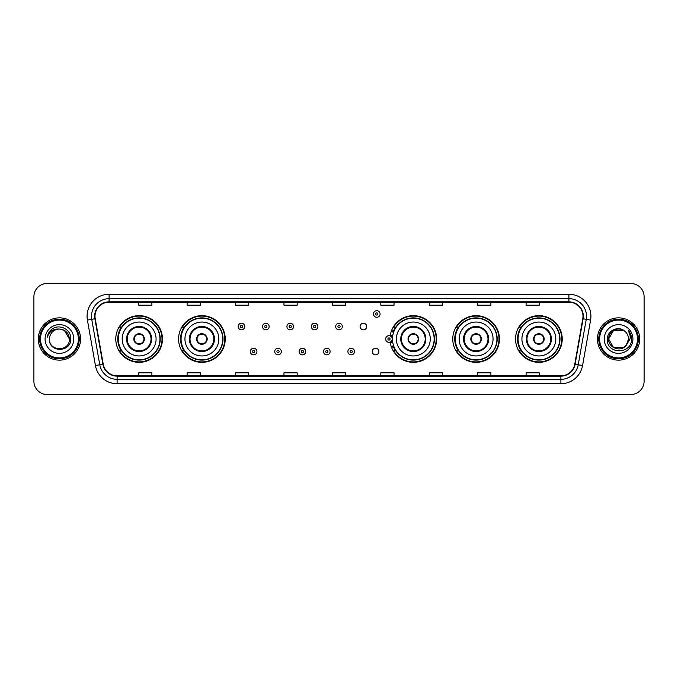 <?xml version="1.0" encoding="UTF-8"?>
<svg xmlns="http://www.w3.org/2000/svg" width="678" height="678" viewBox="0 0 678 678"><rect width="100%" height="100%" fill="white"/><g stroke="black" fill="none" stroke-linecap="round" stroke-linejoin="round"><path stroke-width="1.02" d="M515.543 339A23.332 23.332 0 0 0 538.874 362.332A23.332 23.332 0 0 0 562.215 339A23.332 23.332 0 0 0 538.874 315.668A23.332 23.332 0 0 0 515.543 339M452.76 339A23.332 23.332 0 0 0 476.1 362.332A23.332 23.332 0 0 0 499.432 339A23.332 23.332 0 0 0 476.1 315.668A23.332 23.332 0 0 0 452.76 339M390.189 342.068A23.332 23.332 0 0 0 414.851 362.281A23.332 23.332 0 0 0 436.649 339A23.332 23.332 0 0 0 414.851 315.719A23.332 23.332 0 0 0 390.189 335.932M178.568 339A23.332 23.332 0 0 0 201.9 362.332A23.332 23.332 0 0 0 225.24 339A23.332 23.332 0 0 0 201.9 315.668A23.332 23.332 0 0 0 178.568 339M115.785 339A23.332 23.332 0 0 0 139.126 362.332A23.332 23.332 0 0 0 162.457 339A23.332 23.332 0 0 0 139.126 315.668A23.332 23.332 0 0 0 115.785 339M372.281 351.551A3.305 3.305 0 0 0 375.587 354.848A3.305 3.305 0 0 0 378.883 351.551A3.305 3.305 0 0 0 375.587 348.246A3.305 3.305 0 0 0 372.281 351.551M360.086 326.542A3.305 3.305 0 0 0 363.391 329.839A3.305 3.305 0 0 0 366.696 326.542A3.305 3.305 0 0 0 363.391 323.236A3.305 3.305 0 0 0 360.086 326.542M121.387 350.89A21.349 21.349 0 0 1 121.387 327.11M184.162 350.89A21.349 21.349 0 0 1 184.162 327.11M395.579 350.89A21.349 21.349 0 0 1 393.376 346.627M458.362 350.89A21.349 21.349 0 0 1 458.362 327.11M521.136 350.89A21.349 21.349 0 0 1 521.136 327.11M393.376 331.373A21.349 21.349 0 0 1 395.579 327.11M33.9 296.735L33.9 381.265A13.204 13.204 0 0 0 47.104 394.469L630.896 394.469A13.204 13.204 0 0 0 644.1 381.265L644.1 296.735A13.204 13.204 0 0 0 630.896 283.531L47.104 283.531A13.204 13.204 0 0 0 33.9 296.735L33.9 381.265M38.299 339A21.137 21.137 0 0 0 59.435 360.137A21.137 21.137 0 0 0 80.563 339A21.137 21.137 0 0 0 59.435 317.863A21.137 21.137 0 0 0 38.299 339A21.137 21.137 0 0 0 59.435 360.137A21.137 21.137 0 0 0 80.563 339A21.137 21.137 0 0 0 59.435 317.863A21.137 21.137 0 0 0 38.299 339M597.437 339A21.137 21.137 0 0 0 618.565 360.137A21.137 21.137 0 0 0 639.701 339A21.137 21.137 0 0 0 618.565 317.863A21.137 21.137 0 0 0 597.437 339A21.137 21.137 0 0 0 618.565 360.137A21.137 21.137 0 0 0 639.701 339A21.137 21.137 0 0 0 618.565 317.863A21.137 21.137 0 0 0 597.437 339M95.005 316.279A14.085 14.085 0 0 1 109.099 302.193L568.901 302.193A14.085 14.085 0 0 1 582.775 318.728L574.766 364.162A14.085 14.085 0 0 1 560.892 375.807L117.108 375.807A14.085 14.085 0 0 1 103.234 364.162L95.225 318.728A14.085 14.085 0 0 1 95.005 316.279M94.657 316.279A14.441 14.441 0 0 0 94.878 318.787L102.887 364.222A14.441 14.441 0 0 0 117.108 376.154L560.892 376.154A14.441 14.441 0 0 0 575.114 364.222L583.122 318.787A14.441 14.441 0 0 0 568.901 301.846L109.099 301.846A14.441 14.441 0 0 0 94.657 316.279M87.42 320.109A22.01 22.01 0 0 1 109.099 294.269L568.901 294.269A22.01 22.01 0 0 1 590.58 320.109L582.572 365.544A22.01 22.01 0 0 1 560.892 383.731L117.108 383.731A22.01 22.01 0 0 1 95.428 365.544L87.42 320.109L91.75 319.338A17.611 17.611 0 0 1 109.099 298.676L568.901 298.676A17.611 17.611 0 0 1 586.25 319.338L578.232 364.772A17.611 17.611 0 0 1 560.892 379.324L117.108 379.324A17.611 17.611 0 0 1 99.768 364.772L91.75 319.338A17.611 17.611 0 0 1 91.488 316.279M630.896 283.531L47.104 283.531M47.104 394.469L630.896 394.469M644.1 381.265L644.1 296.735M575.114 364.222L578.232 364.772L586.25 319.338L590.58 320.109M332.398 302.193L332.398 305.176L345.602 305.176L345.602 302.193M283.963 302.193L283.963 305.176L297.176 305.176L297.176 302.193M235.537 302.193L235.537 305.176L248.75 305.176L248.75 302.193M187.111 302.193L187.111 305.176L200.315 305.176L200.315 302.193M138.685 302.193L138.685 305.176L151.889 305.176L151.889 302.193M380.824 302.193L380.824 305.176L394.037 305.176L394.037 302.193M429.25 302.193L429.25 305.176L442.463 305.176L442.463 302.193M477.685 302.193L477.685 305.176L490.889 305.176L490.889 302.193M526.111 302.193L526.111 305.176L539.315 305.176L539.315 302.193M345.602 375.807L345.602 372.824L332.398 372.824L332.398 375.807M297.176 375.807L297.176 372.824L283.963 372.824L283.963 375.807M248.75 375.807L248.75 372.824L235.537 372.824L235.537 375.807M200.315 375.807L200.315 372.824L187.111 372.824L187.111 375.807M151.889 375.807L151.889 372.824L138.685 372.824L138.685 375.807M394.037 375.807L394.037 372.824L380.824 372.824L380.824 375.807M442.463 375.807L442.463 372.824L429.25 372.824L429.25 375.807M490.889 375.807L490.889 372.824L477.685 372.824L477.685 375.807M539.315 375.807L539.315 372.824L526.111 372.824L526.111 375.807M78.368 339A18.933 18.933 0 0 0 59.435 320.067A18.933 18.933 0 0 0 40.502 339A18.933 18.933 0 0 0 59.435 357.933A18.933 18.933 0 0 0 78.368 339M79.25 339A19.815 19.815 0 0 0 59.435 319.185A19.815 19.815 0 0 0 39.621 339A19.815 19.815 0 0 0 59.435 358.815A19.815 19.815 0 0 0 79.25 339M70.783 339L69.385 339L64.41 330.381L59.435 329.05C65.478 329.635 68.8 332.957 69.385 339L64.41 330.381L59.435 329.05L64.41 330.381L69.385 339L64.41 330.381L59.435 329.05L64.41 330.381L69.385 339C69.995 351.84 48.875 351.84 49.486 339C48.553 352.907 71.232 352.585 70.783 339C71.554 329.483 59.189 323.313 51.867 329.254C49.282 331.33 47.731 333.991 47.223 337.254C49.274 331.415 53.342 328.686 59.435 329.05L64.41 330.381L69.385 339C69.995 351.84 48.875 351.84 49.486 339C48.875 351.84 69.995 351.84 69.385 339C69.995 351.84 48.875 351.84 49.486 339C48.875 351.84 69.995 351.84 69.385 339C69.995 351.84 48.875 351.84 49.486 339A9.95 9.95 0 0 1 59.435 329.05L64.41 330.381L69.385 339A9.95 9.95 0 0 0 69.385 338.636M45.079 339A14.357 14.357 0 0 0 59.435 353.357A14.357 14.357 0 0 0 73.792 339A14.357 14.357 0 0 0 59.435 324.643A14.357 14.357 0 0 0 45.079 339M48.68 332.957L51.867 329.254M122.176 339A16.95 16.95 0 0 1 139.126 322.05A16.95 16.95 0 0 1 156.076 339A16.95 16.95 0 0 1 139.126 355.95A16.95 16.95 0 0 1 122.176 339A16.95 16.95 0 0 0 139.126 355.95A16.95 16.95 0 0 0 156.076 339M127.235 339A11.89 11.89 0 0 0 139.126 350.89A11.89 11.89 0 0 0 151.008 339A11.89 11.89 0 0 0 139.126 327.11A11.89 11.89 0 0 0 127.235 339M121.65 327.11A21.137 21.137 0 0 0 121.65 350.89L119.557 350.89A22.891 22.891 0 0 0 162.017 339A22.891 22.891 0 0 0 119.557 327.11L121.676 327.11A21.111 21.111 0 0 1 160.228 339.051A21.111 21.111 0 0 1 121.676 350.89M159.949 339A20.823 20.823 0 0 0 139.126 318.177A20.823 20.823 0 0 0 118.294 339A20.823 20.823 0 0 0 139.126 359.823A20.823 20.823 0 0 0 159.949 339M133.837 339A5.28 5.28 0 0 0 139.126 344.28A5.28 5.28 0 0 0 144.406 339A5.28 5.28 0 0 0 139.126 333.72A5.28 5.28 0 0 0 133.837 339M134.007 337.678L134.185 337.678A5.11 5.11 0 0 1 144.058 337.678L143.778 337.678A4.839 4.839 0 0 1 139.126 343.839A4.839 4.839 0 0 1 134.464 337.678A4.839 4.839 0 0 1 143.778 337.678L144.236 337.678M144.236 340.322L144.058 340.322A5.11 5.11 0 0 1 134.185 340.322L134.007 340.322M623.54 347.619A9.95 9.95 0 0 0 626.226 345.348L623.54 347.619L613.59 347.619L608.615 339L613.59 330.381L623.54 330.381L625.082 331.483C618.98 325.076 607.217 330.356 607.327 339C606.208 354.365 631.116 354.764 631.523 339.746L631.54 339C631.506 335.737 630.421 332.873 628.286 330.398C629.913 333.067 630.481 335.932 629.998 339L626.226 345.348L623.54 347.619L613.59 347.619L608.615 339L613.59 347.619L623.54 347.619L626.226 345.348L623.54 347.619L613.59 347.619L608.615 339C608.098 347.848 620.641 352.484 626.023 345.585L623.997 347.339M637.498 339A18.933 18.933 0 0 0 618.565 320.067A18.933 18.933 0 0 0 599.632 339A18.933 18.933 0 0 0 618.565 357.933A18.933 18.933 0 0 0 637.498 339M638.379 339A19.815 19.815 0 0 0 618.565 319.185A19.815 19.815 0 0 0 598.75 339A19.815 19.815 0 0 0 618.565 358.815A19.815 19.815 0 0 0 638.379 339M626.226 345.348L628.514 339C628.464 336 627.32 333.491 625.082 331.483M604.208 339A14.357 14.357 0 0 0 618.565 353.357A14.357 14.357 0 0 0 632.921 339A14.357 14.357 0 0 0 618.565 324.643A14.357 14.357 0 0 0 604.208 339M623.54 330.381A9.95 9.95 0 0 0 608.615 339M628.379 330.508L631.54 339.381L628.286 330.398L630.879 334.898M184.95 339A16.95 16.95 0 0 1 201.9 322.05A16.95 16.95 0 0 1 218.85 339A16.95 16.95 0 0 1 201.9 355.95A16.95 16.95 0 0 1 184.95 339A16.95 16.95 0 0 0 201.9 355.95A16.95 16.95 0 0 0 218.85 339M190.018 339A11.89 11.89 0 0 0 201.9 350.89A11.89 11.89 0 0 0 213.79 339A11.89 11.89 0 0 0 201.9 327.11A11.89 11.89 0 0 0 190.018 339M184.433 327.11A21.137 21.137 0 0 0 184.433 350.89M222.731 339A20.823 20.823 0 0 0 201.9 318.177A20.823 20.823 0 0 0 181.077 339A20.823 20.823 0 0 0 201.9 359.823A20.823 20.823 0 0 0 222.731 339M196.62 339A5.28 5.28 0 0 0 201.9 344.28A5.28 5.28 0 0 0 207.188 339A5.28 5.28 0 0 0 201.9 333.72A5.28 5.28 0 0 0 196.62 339M224.799 339A22.891 22.891 0 0 1 182.34 350.89L184.458 350.89A21.111 21.111 0 0 0 223.011 339.051A21.111 21.111 0 0 0 184.458 327.11L182.34 327.11A22.891 22.891 0 0 1 224.799 339M196.79 337.678L196.967 337.678A5.11 5.11 0 0 1 206.841 337.678L206.561 337.678A4.839 4.839 0 0 1 201.9 343.839A4.839 4.839 0 0 1 197.247 337.678A4.839 4.839 0 0 1 206.561 337.678L207.019 337.678M207.019 340.322L206.561 340.322A4.839 4.839 0 0 1 197.247 340.322L196.79 340.322M206.561 340.322L206.841 340.322A5.11 5.11 0 0 1 196.967 340.322L197.247 340.322M396.367 339A16.95 16.95 0 0 1 413.317 322.05A16.95 16.95 0 0 1 430.267 339A16.95 16.95 0 0 1 413.317 355.95A16.95 16.95 0 0 1 396.367 339A16.95 16.95 0 0 0 413.317 355.95A16.95 16.95 0 0 0 430.267 339M401.427 339A11.89 11.89 0 0 0 413.317 350.89A11.89 11.89 0 0 0 425.199 339A11.89 11.89 0 0 0 413.317 327.11A11.89 11.89 0 0 0 401.427 339M395.842 327.11A21.137 21.137 0 0 0 393.562 331.491M434.14 339A20.823 20.823 0 0 0 413.317 318.177A20.823 20.823 0 0 0 392.494 339A20.823 20.823 0 0 0 413.317 359.823A20.823 20.823 0 0 0 434.14 339M393.562 346.509A21.137 21.137 0 0 0 395.842 350.89M408.029 339A5.28 5.28 0 0 0 413.317 344.28A5.28 5.28 0 0 0 418.597 339A5.28 5.28 0 0 0 413.317 333.72A5.28 5.28 0 0 0 408.029 339M436.208 339A22.891 22.891 0 0 1 393.749 350.89L395.876 350.89A21.111 21.111 0 0 0 434.429 339.051A21.111 21.111 0 0 0 395.876 327.11L393.749 327.11A22.891 22.891 0 0 1 436.208 339M408.198 337.678L408.385 337.678A5.11 5.11 0 0 1 418.25 337.678L417.979 337.678A4.839 4.839 0 0 1 413.317 343.839A4.839 4.839 0 0 1 408.656 337.678A4.839 4.839 0 0 1 417.979 337.678L418.428 337.678M418.428 340.322L417.979 340.322A4.839 4.839 0 0 1 408.656 340.322L408.198 340.322M417.979 340.322L418.25 340.322A5.11 5.11 0 0 1 408.385 340.322L408.656 340.322M459.15 339A16.95 16.95 0 0 1 476.1 322.05A16.95 16.95 0 0 1 493.05 339A16.95 16.95 0 0 1 476.1 355.95A16.95 16.95 0 0 1 459.15 339A16.95 16.95 0 0 0 476.1 355.95A16.95 16.95 0 0 0 493.05 339M464.21 339A11.89 11.89 0 0 0 476.1 350.89A11.89 11.89 0 0 0 487.982 339A11.89 11.89 0 0 0 476.1 327.11A11.89 11.89 0 0 0 464.21 339M458.625 327.11A21.137 21.137 0 0 0 458.625 350.89M496.923 339A20.823 20.823 0 0 0 476.1 318.177A20.823 20.823 0 0 0 455.269 339A20.823 20.823 0 0 0 476.1 359.823A20.823 20.823 0 0 0 496.923 339M470.812 339A5.28 5.28 0 0 0 476.1 344.28A5.28 5.28 0 0 0 481.38 339A5.28 5.28 0 0 0 476.1 333.72A5.28 5.28 0 0 0 470.812 339M498.991 339A22.891 22.891 0 0 1 456.531 350.89L458.65 350.89A21.111 21.111 0 0 0 497.203 339.051A21.111 21.111 0 0 0 458.65 327.11L456.531 327.11A22.891 22.891 0 0 1 498.991 339M470.981 337.678L471.159 337.678A5.11 5.11 0 0 1 481.033 337.678L480.753 337.678A4.839 4.839 0 0 1 476.1 343.839A4.839 4.839 0 0 1 471.439 337.678A4.839 4.839 0 0 1 480.753 337.678L481.21 337.678M481.21 340.322L480.753 340.322A4.839 4.839 0 0 1 471.439 340.322L470.981 340.322M480.753 340.322L481.033 340.322A5.11 5.11 0 0 1 471.159 340.322L471.439 340.322M521.924 339A16.95 16.95 0 0 1 538.874 322.05A16.95 16.95 0 0 1 555.824 339A16.95 16.95 0 0 1 538.874 355.95A16.95 16.95 0 0 1 521.924 339A16.95 16.95 0 0 0 538.874 355.95A16.95 16.95 0 0 0 555.824 339M526.992 339A11.89 11.89 0 0 0 538.874 350.89A11.89 11.89 0 0 0 550.765 339A11.89 11.89 0 0 0 538.874 327.11A11.89 11.89 0 0 0 526.992 339M521.407 327.11A21.137 21.137 0 0 0 521.407 350.89L519.314 350.89A22.891 22.891 0 0 0 561.774 339A22.891 22.891 0 0 0 519.314 327.11L521.433 327.11A21.111 21.111 0 0 1 559.986 339.051A21.111 21.111 0 0 1 521.433 350.89M559.706 339A20.823 20.823 0 0 0 538.874 318.177A20.823 20.823 0 0 0 518.051 339A20.823 20.823 0 0 0 538.874 359.823A20.823 20.823 0 0 0 559.706 339M533.594 339A5.28 5.28 0 0 0 538.874 344.28A5.28 5.28 0 0 0 544.163 339A5.28 5.28 0 0 0 538.874 333.72A5.28 5.28 0 0 0 533.594 339M533.764 337.678L533.942 337.678A5.11 5.11 0 0 1 543.815 337.678L543.536 337.678A4.839 4.839 0 0 1 538.874 343.839A4.839 4.839 0 0 1 534.222 337.678A4.839 4.839 0 0 1 543.536 337.678L543.993 337.678M543.993 340.322L543.536 340.322A4.839 4.839 0 0 1 534.222 340.322L533.764 340.322M543.536 340.322L543.815 340.322A5.11 5.11 0 0 1 533.942 340.322L534.222 340.322M244.741 326.542A3.305 3.305 0 0 1 241.436 329.839A3.305 3.305 0 0 1 238.139 326.542A3.305 3.305 0 0 1 241.436 323.236A3.305 3.305 0 0 1 244.741 326.542A3.305 3.305 0 0 0 241.436 323.236A3.305 3.305 0 0 0 238.139 326.542M269.132 326.542A3.305 3.305 0 0 1 265.827 329.839A3.305 3.305 0 0 1 262.53 326.542A3.305 3.305 0 0 1 265.827 323.236A3.305 3.305 0 0 1 269.132 326.542A3.305 3.305 0 0 0 265.827 323.236A3.305 3.305 0 0 0 262.53 326.542M293.523 326.542A3.305 3.305 0 0 1 290.218 329.839A3.305 3.305 0 0 1 286.921 326.542A3.305 3.305 0 0 1 290.218 323.236A3.305 3.305 0 0 1 293.523 326.542A3.305 3.305 0 0 0 290.218 323.236A3.305 3.305 0 0 0 286.921 326.542M317.914 326.542A3.305 3.305 0 0 1 314.609 329.839A3.305 3.305 0 0 1 311.304 326.542A3.305 3.305 0 0 1 314.609 323.236A3.305 3.305 0 0 1 317.914 326.542A3.305 3.305 0 0 0 314.609 323.236A3.305 3.305 0 0 0 311.304 326.542M342.305 326.542A3.305 3.305 0 0 1 339 329.839A3.305 3.305 0 0 1 335.695 326.542A3.305 3.305 0 0 1 339 323.236A3.305 3.305 0 0 1 342.305 326.542A3.305 3.305 0 0 0 339 323.236A3.305 3.305 0 0 0 335.695 326.542M380.078 313.99A3.305 3.305 0 0 1 376.773 317.296A3.305 3.305 0 0 1 373.476 313.99A3.305 3.305 0 0 1 376.773 310.694A3.305 3.305 0 0 1 380.078 313.99A3.305 3.305 0 0 0 376.773 310.694A3.305 3.305 0 0 0 373.476 313.99M250.335 351.551A3.305 3.305 0 0 1 253.631 348.246A3.305 3.305 0 0 1 256.937 351.551A3.305 3.305 0 0 1 253.631 354.848A3.305 3.305 0 0 1 250.335 351.551A3.305 3.305 0 0 0 253.631 354.848A3.305 3.305 0 0 0 256.937 351.551M274.726 351.551A3.305 3.305 0 0 1 278.022 348.246A3.305 3.305 0 0 1 281.328 351.551A3.305 3.305 0 0 1 278.022 354.848A3.305 3.305 0 0 1 274.726 351.551A3.305 3.305 0 0 0 278.022 354.848A3.305 3.305 0 0 0 281.328 351.551M299.117 351.551A3.305 3.305 0 0 1 302.413 348.246A3.305 3.305 0 0 1 305.719 351.551A3.305 3.305 0 0 1 302.413 354.848A3.305 3.305 0 0 1 299.117 351.551A3.305 3.305 0 0 0 302.413 354.848A3.305 3.305 0 0 0 305.719 351.551M323.499 351.551A3.305 3.305 0 0 1 326.804 348.246A3.305 3.305 0 0 1 330.11 351.551A3.305 3.305 0 0 1 326.804 354.848A3.305 3.305 0 0 1 323.499 351.551A3.305 3.305 0 0 0 326.804 354.848A3.305 3.305 0 0 0 330.11 351.551M347.89 351.551A3.305 3.305 0 0 1 351.196 348.246A3.305 3.305 0 0 1 354.501 351.551A3.305 3.305 0 0 1 351.196 354.848A3.305 3.305 0 0 1 347.89 351.551A3.305 3.305 0 0 0 351.196 354.848A3.305 3.305 0 0 0 354.501 351.551M391.553 330.584A8.806 8.806 0 0 1 393.833 331.661M385.663 339A3.305 3.305 0 0 1 388.969 335.695A3.305 3.305 0 0 1 392.274 339A3.305 3.305 0 0 1 388.969 342.305A3.305 3.305 0 0 1 385.663 339A3.305 3.305 0 0 0 388.969 342.305A3.305 3.305 0 0 0 392.274 339M393.833 346.339A8.806 8.806 0 0 1 391.553 347.416A8.806 8.806 0 0 0 393.833 346.339M568.901 294.269L568.901 301.846M91.75 319.338L94.878 318.787M117.108 383.731L117.108 376.154M560.892 376.154L560.892 383.731M95.428 365.544L102.887 364.222M583.122 318.787L586.25 319.338M109.099 294.269L109.099 301.846M578.232 364.772L582.572 365.544M151.669 339A12.551 12.551 0 0 0 139.126 326.449A12.551 12.551 0 0 0 126.574 339A12.551 12.551 0 0 0 139.126 351.551A12.551 12.551 0 0 0 151.669 339M214.451 339A12.551 12.551 0 0 0 201.9 326.449A12.551 12.551 0 0 0 189.357 339A12.551 12.551 0 0 0 201.9 351.551A12.551 12.551 0 0 0 214.451 339M425.86 339A12.551 12.551 0 0 0 413.317 326.449A12.551 12.551 0 0 0 400.766 339A12.551 12.551 0 0 0 413.317 351.551A12.551 12.551 0 0 0 425.86 339M488.643 339A12.551 12.551 0 0 0 476.1 326.449A12.551 12.551 0 0 0 463.549 339A12.551 12.551 0 0 0 476.1 351.551A12.551 12.551 0 0 0 488.643 339M551.426 339A12.551 12.551 0 0 0 538.874 326.449A12.551 12.551 0 0 0 526.331 339A12.551 12.551 0 0 0 538.874 351.551A12.551 12.551 0 0 0 551.426 339M240.334 326.542A1.102 1.102 0 0 0 241.436 327.644A1.102 1.102 0 0 0 242.538 326.542A1.102 1.102 0 0 0 241.436 325.44A1.102 1.102 0 0 0 240.334 326.542M264.725 326.542A1.102 1.102 0 0 0 265.827 327.644A1.102 1.102 0 0 0 266.929 326.542A1.102 1.102 0 0 0 265.827 325.44A1.102 1.102 0 0 0 264.725 326.542M289.116 326.542A1.102 1.102 0 0 0 290.218 327.644A1.102 1.102 0 0 0 291.32 326.542A1.102 1.102 0 0 0 290.218 325.44A1.102 1.102 0 0 0 289.116 326.542M313.507 326.542A1.102 1.102 0 0 0 314.609 327.644A1.102 1.102 0 0 0 315.711 326.542A1.102 1.102 0 0 0 314.609 325.44A1.102 1.102 0 0 0 313.507 326.542M337.898 326.542A1.102 1.102 0 0 0 339 327.644A1.102 1.102 0 0 0 340.102 326.542A1.102 1.102 0 0 0 339 325.44A1.102 1.102 0 0 0 337.898 326.542M375.671 313.99A1.102 1.102 0 0 0 376.773 315.092A1.102 1.102 0 0 0 377.875 313.99A1.102 1.102 0 0 0 376.773 312.889A1.102 1.102 0 0 0 375.671 313.99M254.733 351.551A1.102 1.102 0 0 0 253.631 350.45A1.102 1.102 0 0 0 252.53 351.551A1.102 1.102 0 0 0 253.631 352.645A1.102 1.102 0 0 0 254.733 351.551M279.124 351.551A1.102 1.102 0 0 0 278.022 350.45A1.102 1.102 0 0 0 276.921 351.551A1.102 1.102 0 0 0 278.022 352.645A1.102 1.102 0 0 0 279.124 351.551M303.515 351.551A1.102 1.102 0 0 0 302.413 350.45A1.102 1.102 0 0 0 301.312 351.551A1.102 1.102 0 0 0 302.413 352.645A1.102 1.102 0 0 0 303.515 351.551M327.906 351.551A1.102 1.102 0 0 0 326.804 350.45A1.102 1.102 0 0 0 325.703 351.551A1.102 1.102 0 0 0 326.804 352.645A1.102 1.102 0 0 0 327.906 351.551M352.297 351.551A1.102 1.102 0 0 0 351.196 350.45A1.102 1.102 0 0 0 350.094 351.551A1.102 1.102 0 0 0 351.196 352.645A1.102 1.102 0 0 0 352.297 351.551M392.596 341.085A4.187 4.187 0 0 1 390.316 342.958M393.528 332.517A7.924 7.924 0 0 0 391.248 331.415M390.07 339A1.102 1.102 0 0 0 388.969 337.898A1.102 1.102 0 0 0 387.867 339A1.102 1.102 0 0 0 388.969 340.102A1.102 1.102 0 0 0 390.07 339M391.248 346.585A7.924 7.924 0 0 0 393.528 345.483M390.316 335.042A4.187 4.187 0 0 1 392.596 336.915"/></g></svg>

